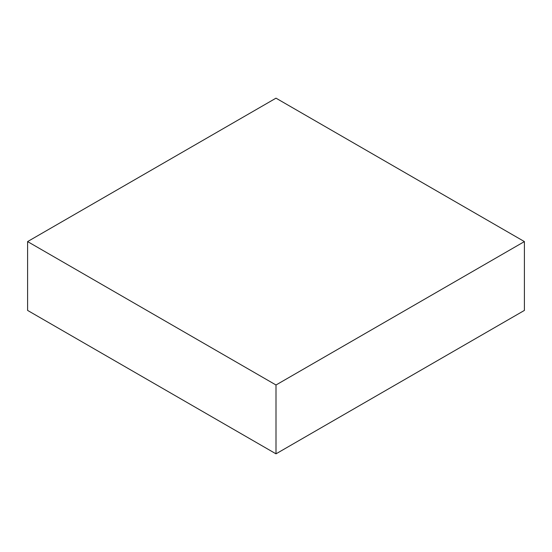 <?xml version="1.0" encoding="UTF-8"?>
<svg xmlns="http://www.w3.org/2000/svg" width="552" height="552" viewBox="0 0 552 552"><rect width="100%" height="100%" fill="white"/><g stroke="black" fill="none" stroke-linecap="round" stroke-linejoin="round"><path stroke-width="0.83" d="M524.4 310.417L524.4 241.583L276 98.166L27.6 241.583L27.6 310.417L27.6 241.583L276 384.992L276 453.834L27.6 310.417L276 453.834L276 384.992L524.4 241.583L524.4 310.417L276 453.834L524.4 310.417M524.4 241.583L276 98.166L27.6 241.583L276 384.992L524.4 241.583"/></g></svg>
